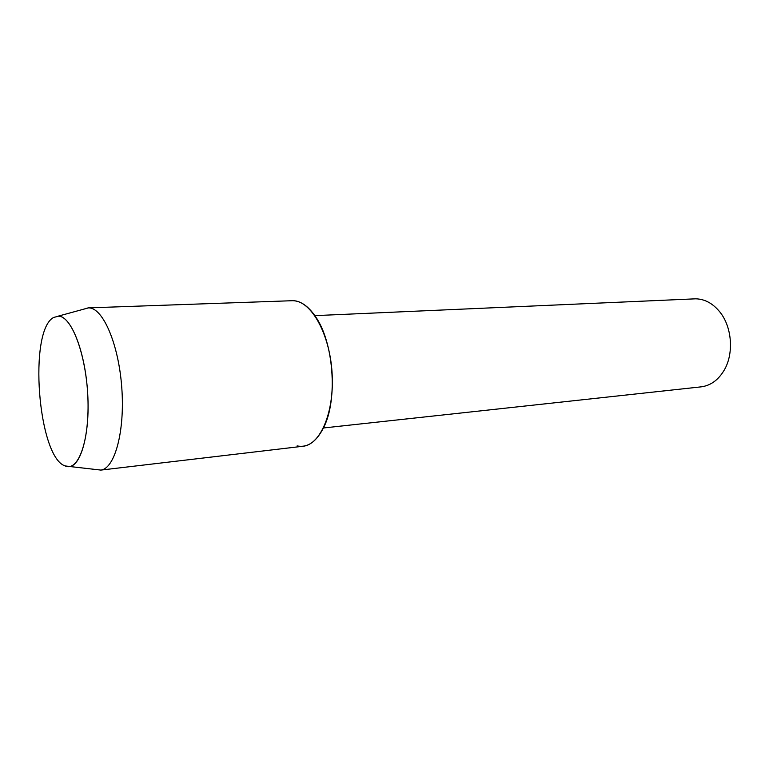 <?xml version="1.0" encoding="UTF-8"?>
<svg xmlns="http://www.w3.org/2000/svg" width="769" height="769" viewBox="0 0 769 769"><rect width="100%" height="100%" fill="white"/><g stroke="black" fill="none" stroke-linecap="round" stroke-linejoin="round"><path stroke-width="1.15" d="M65.355 466.043C78.505 471.724 89.8 440.003 87.877 397.275C86.138 354.586 71.68 316.28 58.617 316.155L53.667 317.453C28.203 330.42 37.883 456.969 65.029 465.908L69.739 466.514C81.86 464.985 90.502 430.323 87.464 390.152C84.571 349.972 70.883 316.405 58.617 316.155L53.667 317.453C28.203 330.42 37.883 456.969 65.029 465.908L65.355 466.043M297.113 445.905C307.571 448.01 316.444 441.829 323.73 427.372C338.052 399.39 333.64 341.676 315.223 316.194C308.206 306.11 300.766 300.948 292.883 300.689L88.137 307.888L83.465 309.244M323.441 427.977L701.059 386.865C710.691 385.625 718.467 379.953 724.369 369.86C734.001 353.269 731.992 327.027 719.957 312.099C713.017 303.505 704.952 299.074 695.762 298.814L314.848 315.636M95.721 469.494L100.883 470.08C114.831 468.561 125.059 431.111 121.771 387.576C118.647 344.031 102.988 307.898 88.906 307.888L88.137 307.888M100.547 470.128L303.053 446.241C320.808 444.674 334.832 410.848 332.016 371.879C329.42 332.9 310.772 300.544 292.883 300.689M69.739 466.514L100.883 470.08M58.242 316.136L88.473 307.879"/></g></svg>

